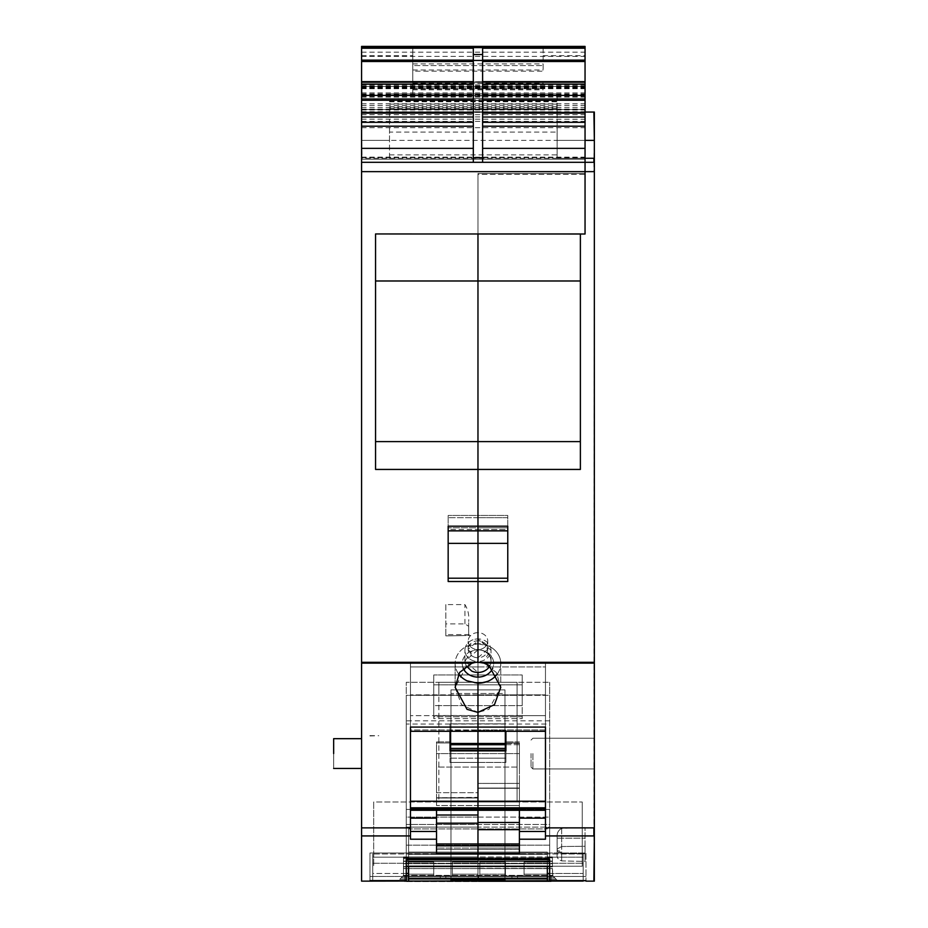 <?xml version="1.0" encoding="UTF-8"?>
<svg xmlns="http://www.w3.org/2000/svg" width="928" height="928" viewBox="0 0 928 928"><rect width="100%" height="100%" fill="white"/><g stroke="black" fill="none" stroke-linecap="round" stroke-linejoin="round"><path stroke-width="0.7" stroke-dasharray="4.64 3.48" d="M361.584 46.4L361.584 162.319L361.584 47.514L361.584 162.319L585.046 162.319L585.046 158.27L361.584 158.27L361.584 162.319L361.584 140.383L361.584 158.27L389.516 158.27L389.516 132.078L557.113 132.078L557.113 158.27L557.113 112.044L585.046 112.044L585.046 140.383L585.046 112.044L594.349 112.044L594.349 140.383L593.885 112.044M389.516 158.27L389.516 140.383L361.584 140.383L361.584 109.249L361.584 140.383L585.046 140.383L585.046 162.319L585.046 46.4L585.046 162.319L585.046 82.708L585.046 162.319L585.046 82.708L585.046 162.319L585.046 82.708L585.046 162.319L585.046 109.562L585.046 140.383L557.113 140.383M361.584 119.12L585.046 119.248M361.584 114.736L585.046 114.736L585.046 162.319L593.885 162.319L594.349 140.383M585.046 114.736L585.046 47.618M585.046 174.36L585.046 234.018L580.383 234.018L585.046 234.018L580.383 234.018L585.046 234.018L580.383 234.018L585.046 234.018L585.046 171.634L585.046 234.018L585.046 173.501L585.046 174.36L585.046 173.501L477.966 173.501L585.046 173.501L477.966 173.501L477.966 174.36L585.046 174.36L585.046 234.018L585.046 173.501L477.966 173.501L477.966 233.96L477.966 174.36L585.046 174.36M361.584 162.319L585.046 162.319L361.584 162.319L585.046 162.319L361.584 162.319L585.046 162.319L361.584 162.319L585.046 162.319L361.584 162.319L585.046 162.319L361.584 162.319L585.046 162.319L361.584 162.319L361.584 82.708L361.584 171.634L585.046 171.634L585.046 162.319L594.349 162.319L594.349 158.27M361.584 98.461L585.046 98.461L361.584 98.542M557.113 132.078L557.113 93.89L557.113 112.056L557.113 109.411L557.113 111.963L389.516 111.963L389.516 109.411L389.516 111.882L557.113 111.882M549.666 873.492L583.178 873.492L583.178 881.066L547.334 881.066L547.334 870.708L547.334 881.066L547.334 878.688L408.598 878.688L408.598 881.066L408.598 857.182L408.598 873.492L372.754 873.492L372.754 881.136L583.178 881.136L583.178 853.969L583.178 881.136L372.754 881.136L372.754 853.969L372.754 863.272L583.178 863.272L372.754 863.272L372.754 881.136L477.966 881.136L397.892 881.136L477.966 881.136L397.892 881.136L403.483 875.545L403.483 868.956L403.483 875.545L397.892 881.136L477.966 881.136L361.584 881.136L361.584 662.325L476.041 662.325L477.966 662.232L477.966 661.513A13.038 11.287 0 0 0 484.219 660.133L491.005 650.226A13.038 11.287 180 0 0 484.219 640.308A13.038 11.287 0 0 0 477.966 638.928L491.005 650.226A13.038 11.287 180 0 1 477.966 661.513L477.966 712.402L461.448 704.619L455.149 687.335L467.028 665.33L476.041 662.325M361.584 171.634L361.584 662.325M361.584 753.571L361.584 738.676L361.584 753.571M389.516 132.078L389.516 111.882M389.516 109.411L557.113 109.411L389.516 109.411M389.516 140.383L389.516 112.044L361.584 112.044L585.046 112.044M389.516 112.044L557.113 112.044L389.516 112.056M361.584 100.595L585.046 100.595L361.584 100.595M482.618 48.221L482.618 162.319M375.55 280.987L477.966 280.987L477.966 233.96L477.966 441.6L477.966 280.987L580.383 280.987L580.383 233.96L375.55 233.96L580.383 233.96L375.55 233.96L375.55 469.429L375.55 233.96L375.55 469.429L477.966 469.429L477.966 526.199L477.966 441.6L375.55 441.6M580.383 233.96L580.383 469.429L477.966 469.429L477.966 441.6L580.383 441.6L580.383 233.96L477.966 233.96L477.966 173.501L477.966 233.96L580.383 233.96L477.966 233.96M448.166 526.199L448.166 581.508L448.166 515.458L448.166 529.494L477.966 529.494L477.966 526.199L448.166 526.199L448.166 530.851L448.166 526.199M477.966 581.508L477.966 649.588A9.779 8.468 0 0 1 468.188 641.12A9.779 8.468 0 0 0 477.966 649.588L477.966 632.652A9.779 8.468 0 0 0 468.188 641.12A9.779 8.468 0 0 1 477.966 632.652A9.779 8.468 0 0 1 487.745 641.12A9.779 8.468 0 0 0 477.966 632.652L477.966 640.819A9.779 8.468 0 0 0 473.28 641.851A9.779 8.468 180 0 0 468.188 649.275L473.28 656.711A9.779 8.468 0 0 0 477.966 657.743L477.966 632.652L477.966 640.819L468.188 649.275L468.188 641.12L468.188 649.275A9.779 8.468 180 0 0 477.966 657.743L477.966 661.513A13.038 11.287 0 0 1 464.928 650.226A13.038 11.287 0 0 1 477.966 638.928A13.038 11.287 180 0 0 471.714 640.308A13.038 11.287 0 0 0 464.928 650.226A13.038 11.287 0 0 0 471.714 660.133A13.038 11.287 180 0 0 477.966 661.513L477.966 649.588A9.779 8.468 0 0 0 487.745 641.12A9.779 8.468 0 0 1 477.966 649.588L477.966 672.452L464.928 661.165L471.714 651.259A13.038 11.287 0 0 1 477.966 649.867L477.966 649.867A15.718 13.618 0 0 0 470.426 651.537A15.718 13.618 0 0 0 462.736 666.861A15.718 13.618 0 0 0 477.966 677.104L477.966 727.076L477.966 712.402L488.905 709.34L500.784 687.335L500.784 663.485A22.817 19.755 0 0 0 477.966 643.73L477.966 578.214L448.166 578.214L448.166 581.508L477.966 581.508L477.966 543.367L448.166 543.367L448.166 515.458L448.166 529.494L477.966 529.494L477.966 530.851L477.966 517.685L477.966 529.494L477.966 517.685L448.166 517.685L477.966 517.685L477.966 530.851L477.966 526.199L507.767 526.199L507.767 581.508L507.767 578.214L507.767 581.508L477.966 581.508M412.786 71.166L412.786 65.586L543.147 65.586L412.786 65.586L412.786 95.839L412.786 46.4L412.786 71.166L543.147 71.166L543.147 46.4L543.147 71.166M362.048 86.443L585.046 86.443L362.048 86.443M361.584 82.708L585.046 82.708L361.584 82.708M389.516 93.89L557.113 93.89L389.516 93.89M473.315 48.221L473.315 162.319M369.959 881.136L369.959 852.983L369.959 881.136M549.666 880.707L585.974 880.707L549.666 880.707L549.666 852.983L477.966 852.983L477.966 827.126L477.966 852.983L585.974 852.983L585.974 881.136L585.974 852.983L585.974 880.707L585.974 852.983L549.666 852.983L549.666 880.707L549.666 859.572L477.966 859.676L477.966 809.425L406.267 809.425L477.966 809.425L477.966 817.116L477.966 682.3L477.966 817.116L406.267 817.116L406.267 801.989L406.267 858.261L406.267 809.425L406.267 817.116L477.966 817.116L477.966 809.425L477.966 859.676L477.966 682.3L477.966 859.676L477.966 853.644L436.531 853.644L436.531 839.202L410.466 839.202L410.466 727.076L410.466 731.322L410.466 729.953L477.966 729.953L477.966 731.322L477.966 662.743L477.966 666.919L410.466 666.919L410.466 662.743L410.466 731.322L410.466 729.953L477.966 729.953L477.966 666.919L410.466 666.919L410.466 726.891L410.466 662.743L410.466 750.891M406.267 880.707L369.959 880.707L406.267 880.707L406.267 858.261L477.966 858.261L406.267 858.261L406.267 859.676L477.966 859.572L477.966 845.837L436.531 845.837L436.531 843.97L477.966 843.97L477.966 845.837L519.402 845.837L519.402 853.644L519.402 809.552L436.531 809.552L519.402 809.552L519.402 762.549L519.402 810.283M333.651 753.571C333.651 772.792 333.651 772.792 333.651 753.571L333.651 768.465L333.651 738.676L333.651 753.571L333.651 738.676L361.584 738.676M477.966 852.983L477.966 881.124L477.966 868.492L477.966 877.876L477.966 868.492L477.966 877.876L477.966 868.631L477.966 877.876L554.782 877.876L558.041 881.136L477.966 881.136L477.966 877.876L554.782 877.876L558.041 881.136L477.966 881.136L477.966 876.484L477.966 881.124L477.966 876.484L369.959 876.484L585.974 876.484L477.966 876.484L477.966 852.983L406.267 852.983L406.267 845.153L406.267 880.312L406.267 852.983L369.959 852.983L477.966 852.983L369.959 852.983L477.966 852.983L477.966 845.153L406.267 845.153L406.267 827.126L406.267 845.153L477.966 845.153L477.966 827.126L406.267 827.126L406.267 824.458L406.267 827.126L477.966 827.126L477.966 801.989L477.966 824.458L549.666 824.458L549.666 682.3L549.666 858.261L549.666 809.425L477.966 809.425L549.666 809.425L549.666 817.116L549.666 682.3L549.666 827.126L549.666 824.458L406.267 824.458L477.966 824.458L477.966 827.126L549.666 827.126L549.666 845.153L549.666 827.126L477.966 827.126L477.966 845.153L549.666 845.153L549.666 852.983L585.974 852.983L477.966 852.983L477.966 876.484L477.966 845.153L549.666 845.153L549.666 852.983L477.966 852.983M477.966 866.891L477.966 875.371L477.966 868.492L550.838 868.492L477.966 868.492L550.838 868.492L477.966 868.492L477.966 861.393L477.966 863.701L477.966 861.393L477.966 863.701L477.966 861.393L477.966 863.701L477.966 861.393L477.966 863.701L549.55 863.701L548.935 861.393L477.966 861.393L548.935 861.393L477.966 861.393L548.935 861.393L549.55 863.701L548.935 861.393L549.55 863.701L477.966 863.701L549.55 863.701L477.966 863.701L477.966 868.492L477.966 863.701L477.966 868.492L477.966 863.701L477.966 866.891L550.408 866.891L405.524 866.891L477.966 866.891M477.966 861.068L477.966 856.927L477.966 857.878L477.966 856.927L477.966 857.878L477.966 856.927L477.966 857.878L477.966 856.927L477.966 857.878L547.996 857.878L477.966 857.878L547.996 857.878L547.74 856.927L408.192 856.927L407.937 857.878L547.996 857.878L547.74 856.927L547.996 857.878L547.74 856.927L408.192 856.927L407.937 857.878L477.966 857.878L477.966 861.393L477.966 857.878L477.966 861.393L477.966 857.878L477.966 861.068L548.854 861.068L407.079 861.068L477.966 861.068M372.754 881.136L583.178 881.136L477.966 881.136L558.041 881.136L556.174 879.268L558.041 881.136L477.966 881.136L477.966 877.876L477.966 879.268L556.174 879.268L477.966 879.268L556.174 879.268L552.926 876.009L554.782 877.876L552.926 876.009L477.966 876.009L552.926 876.009L477.966 876.009L552.926 876.009L477.966 876.009L552.926 876.009L552.45 868.956L552.926 876.009L403.007 876.009L552.926 876.009L556.174 879.268L399.759 879.268L477.966 879.268L399.759 879.268L477.966 879.268L477.966 881.136L477.966 877.876L477.966 881.136L477.966 879.268L477.966 881.136L583.178 881.066M436.531 823.182L477.966 823.182L477.966 849.456L477.966 848.041L477.966 849.456L477.966 848.041L436.531 848.041L436.531 810.283M477.966 797.338L477.966 797.999L477.966 797.338L436.531 797.778L477.966 797.338M477.966 792.674L477.966 767.073L477.966 792.674L436.531 792.674L436.531 767.073L436.531 797.999L436.531 792.674L477.966 792.674M505.899 744.732L519.402 744.732L519.402 743.467L519.402 744.732L477.966 744.732L477.966 783.418L477.966 767.073L436.531 767.073L436.531 743.467L436.531 767.073L519.402 767.073L519.402 778.151L519.402 767.073L477.966 767.073L477.966 750.079L477.966 810.283L477.966 750.079L477.966 810.283L477.966 750.079L505.899 750.079L505.899 762.433L505.899 731.322M505.899 743.467L519.402 743.467L519.402 741.878L519.402 743.467L477.966 743.467L477.966 730.452L477.966 731.322L477.966 730.452L505.899 730.452L450.034 730.452L477.966 730.452L477.966 723.875L477.966 744.732L477.966 743.467L450.034 743.467M505.899 750.079L505.899 750.891L450.034 750.891L450.034 723.875L450.034 742.968L450.034 723.875L477.966 723.875L477.966 662.743L477.966 694.875L410.466 694.875L477.966 694.875L477.966 662.743L410.466 662.743L545.467 662.743L545.467 723.875L545.467 662.743L545.467 666.919L545.467 662.743L477.966 662.743L477.966 694.875L545.467 694.875L477.966 694.875L477.966 715.639L410.466 715.639L477.966 715.639L477.966 694.875L477.966 715.639L545.467 715.639L477.966 715.639L477.966 723.875L477.966 715.639L477.966 723.875L450.034 723.875L450.034 731.322M507.767 543.367L507.767 515.458L507.767 526.768L507.767 517.685L477.966 517.685L507.767 517.685L507.767 515.458L477.966 515.458L477.966 517.685L477.966 515.458L448.166 515.458L477.966 515.458L477.966 517.685L477.966 515.458L507.767 515.458L507.767 527.788L477.966 527.788L507.767 527.788L507.767 543.367L477.966 543.367L477.966 515.458L477.966 527.788L448.166 527.788L477.966 527.788L477.966 530.851L477.966 515.458L477.966 578.214L507.767 578.214L507.767 543.367L507.767 578.214M458.652 673.995A22.817 19.755 0 0 1 455.149 663.485A22.817 19.755 0 0 1 477.966 643.73L477.966 662.232L483.964 663.137L496.329 672.452L500.784 687.335L500.784 663.485A22.817 19.755 0 0 1 497.28 673.995M463.211 668.206A15.718 13.618 0 0 1 477.966 649.867L477.966 643.73L467.028 646.155A22.817 19.755 0 0 0 455.149 663.485A22.817 19.755 0 0 0 477.966 683.24L488.905 680.827A22.817 19.755 0 0 0 500.784 663.485A22.817 19.755 0 0 0 488.905 646.155L477.966 643.73L477.966 662.232L477.966 643.73L477.966 649.867L464.928 661.165L466.134 665.898M448.166 578.214L448.166 543.367M410.466 726.891L410.466 729.953L410.466 726.891M410.466 818.148L410.466 831.465L410.466 810.202L410.466 818.148L436.531 818.148M410.466 807.812L410.466 810.283L436.531 810.225L410.466 810.283L410.466 801.235L410.466 807.812L545.467 807.812L545.467 801.235L545.467 818.148L545.467 810.202L519.402 810.225L545.467 810.283L545.467 807.812M406.267 695.339L406.267 824.458L406.267 682.3L406.267 720.812L406.267 695.339L477.966 695.339L406.267 695.339M406.267 724.037L406.267 801.989L406.267 724.037L477.966 724.037L477.966 801.989L477.966 682.3L406.267 682.3L477.966 682.3L477.966 724.037L549.666 724.037M410.466 810.283L545.467 810.283M519.402 839.202L545.467 839.202L545.467 727.076L410.466 727.076L410.466 731.322L545.467 731.322L545.467 723.875L545.467 801.235L545.467 750.891M436.531 839.202L436.531 831.465L410.466 831.465M403.483 868.956L403.483 875.371L403.483 868.956M405.06 868.631L550.872 868.631L403.483 868.631L403.483 866.891L403.483 868.631L405.06 868.631M405.606 866.566L477.966 866.566L477.966 863.701L477.966 866.566L550.408 866.891L403.483 866.566L403.483 863.701L403.483 866.891L405.606 866.566M406.383 863.701L406.998 861.393L477.966 861.393L406.998 861.393L477.966 861.393L406.998 861.393L406.383 863.701L406.998 861.393L406.383 863.701L477.966 863.701L403.483 863.701L403.483 861.068L403.483 863.701L403.483 861.393L403.483 863.701L406.383 863.701M407.705 858.76L407.079 861.068L407.705 858.76L407.079 861.068L407.705 858.76L548.228 858.76L548.854 861.068L548.228 858.76L548.854 861.068L548.228 858.76L403.483 858.76L403.483 857.878L403.483 861.068L403.483 858.76L403.483 861.068L403.483 858.76L407.705 858.76M403.483 856.927L477.966 856.927L408.192 856.927L407.937 857.878L477.966 857.878L407.937 857.878L408.192 856.927L403.483 856.927L408.192 856.927L403.483 856.927L403.483 857.878L403.483 856.927M436.531 843.97L436.531 849.456L436.531 843.97L436.531 848.041L519.402 848.041L519.402 829.678L519.402 849.456L519.402 848.041L477.966 848.041L477.966 829.678L519.402 829.678L519.402 788.023L519.402 829.678M436.531 797.778L477.966 797.778L436.531 797.778M450.034 742.968L450.034 741.878L450.034 742.968L450.034 741.878L450.034 742.968L436.531 742.968L436.531 741.878L436.531 805.516L436.531 742.968L450.034 742.968L436.531 742.968L450.034 742.968L450.034 762.433L450.034 742.968M450.034 758.176L450.034 762.433L477.966 762.433L477.966 805.516L436.531 805.516L519.402 805.516L477.966 805.516L477.966 762.433L450.034 762.433L450.034 758.176L477.966 758.176L450.034 758.176L450.034 750.578L450.034 758.176M450.034 750.079L450.034 750.891L450.034 750.079L477.966 750.578L477.966 758.176L505.899 758.176L477.966 758.176L477.966 750.578L450.034 750.079L477.966 750.079L477.966 767.073L477.966 753.617L436.531 753.617L519.402 753.617L519.402 767.073L519.402 748.42L519.402 753.617L477.966 753.617L477.966 748.42L450.034 748.42M369.959 735.614L378.786 735.742M369.959 735.939L378.09 735.742M468.652 635.483L468.652 621.493L468.652 635.483L445.846 635.889L464.928 635.552L445.846 635.889L445.846 623.883L464.928 623.883L468.652 626.249L468.652 635.483L469.997 635.46L468.652 633.325L468.652 635.483M445.846 604.592L445.846 635.889L445.846 604.592L464.928 604.592C468.025 609.522 469.266 615.16 468.652 621.493M469.243 634.601L445.846 634.601L445.846 635.889L469.997 635.46M468.652 633.325L468.652 626.249M445.846 634.601L445.846 623.883M406.267 866.242L582.25 866.242L582.25 801.989L582.25 866.242L549.666 866.242M373.682 801.989L373.682 866.242L373.682 801.989L373.682 866.242L373.682 801.989L582.25 801.989L373.682 801.989M408.598 878.688L408.598 828.948L408.598 857.182L408.598 828.948L547.334 828.948L408.598 828.948L408.598 866.195L547.334 866.195L408.598 866.242M547.334 878.688L547.334 866.242M517.07 801.989L438.863 801.989L438.863 682.3L438.863 695.339L517.07 695.339L517.07 724.037L517.07 695.339L438.863 695.339L438.863 682.3L517.07 682.3L438.863 682.3L438.863 801.989L517.07 801.989L438.863 801.989L517.07 801.989L517.07 682.3L517.07 801.989M408.598 854.247L547.334 854.247L547.334 865.232L547.334 852.066L547.334 854.247L408.598 854.247M547.334 870.708L547.334 865.232L547.334 870.708M406.267 873.492L372.754 873.492L372.754 857.182L408.598 857.182L372.754 857.182L372.754 853.969L372.754 880.707M547.334 873.492L583.178 873.492L583.178 853.969L372.754 853.969L583.178 853.969L583.178 857.182L547.334 857.182L583.178 857.182L583.178 880.707M450.962 881.124L450.962 689.887L450.962 879.558L504.971 879.558L504.971 693.483L504.971 881.124L504.971 689.887L504.971 693.483L450.962 693.483L504.971 693.483L504.971 689.887L450.962 689.887L504.971 689.887L504.971 881.124L450.962 881.124L450.962 689.887L450.962 881.124M582.25 801.989L582.25 866.242L582.25 801.989M408.598 873.492L408.598 881.066L372.754 881.066M433.736 684.841L433.736 705.628L522.197 705.628L522.197 674.969L433.736 674.969L522.197 674.969L522.197 718.643L522.197 684.841L433.736 684.841L433.736 718.643L433.736 705.628L433.736 716.822L522.197 716.822L522.197 705.628L433.736 705.628L433.736 674.969L433.736 684.841L522.197 684.841L522.197 674.969L522.197 715.511L433.736 715.511L522.197 715.511L522.197 718.643L522.197 716.822L433.736 716.822L433.736 718.643L522.197 718.643L433.736 718.643L433.736 684.841M552.45 856.927L547.74 856.927L552.45 856.927L552.45 857.878L552.45 856.927L547.74 856.927L552.45 856.927L552.45 861.068L552.45 856.927M477.966 849.34L519.402 849.456L519.402 843.97L519.402 853.644L477.966 853.644L477.966 843.97L519.402 843.97L519.402 849.34L477.966 849.34M519.402 822.486L477.966 822.486L477.966 788.023L477.966 810.283M477.966 788.266L477.966 783.418L477.966 788.266L519.402 788.266L519.402 778.151L519.402 788.266L477.966 788.266M477.966 640.819L477.966 649.867L477.966 640.819A9.779 8.468 0 0 1 487.745 649.275L477.966 657.743A9.779 8.468 180 0 0 482.653 656.711A9.779 8.468 0 0 0 487.745 649.275L487.745 641.12L487.745 649.275L482.653 641.851A9.779 8.468 180 0 0 477.966 640.819M489.798 665.898A13.038 11.287 0 0 0 491.005 661.165A13.038 11.287 0 0 0 477.966 649.867A13.038 11.287 180 0 1 484.219 651.259A13.038 11.287 0 0 1 491.005 661.165A13.038 11.287 0 0 1 484.219 671.072A13.038 11.287 180 0 1 477.966 672.452L477.966 677.104A15.718 13.618 0 0 0 485.506 675.433A15.718 13.618 0 0 0 493.197 660.121A15.718 13.618 0 0 0 477.966 649.867L477.966 649.867A15.718 13.618 0 0 1 485.506 651.537A15.718 13.618 0 0 1 492.722 668.206M450.034 744.732L477.966 744.732L477.966 748.42L505.899 748.42M477.966 822.486L477.966 829.678M406.267 859.676L549.666 859.676L549.666 858.261L477.966 858.261L549.666 858.261L549.666 859.676M477.966 879.268L477.966 877.876L477.966 879.268M552.45 861.393L552.45 866.891L552.45 861.393L548.935 861.393L552.45 861.393M552.45 868.492L552.45 875.371L552.45 868.492L550.838 868.492L552.45 868.492M585.974 881.136L593.885 881.136L594.349 162.319M594.349 827.88L593.885 881.136M477.966 682.3L549.666 682.3L477.966 682.3M477.966 695.339L549.666 695.339L477.966 695.339M477.966 817.116L549.666 817.116L477.966 817.116M519.402 744.732L519.402 748.42L519.402 744.732M477.966 666.919L545.467 666.919L545.467 729.953L477.966 729.953L545.467 729.953L545.467 666.919L477.966 666.919M507.767 526.768L507.767 530.851L507.767 529.494L477.966 529.494L507.767 529.494L507.767 526.768M507.767 526.199L507.767 530.851L507.767 526.199M580.383 280.987L580.383 441.6M519.402 843.97L519.402 845.837M594.349 753.571L594.349 768.941L594.349 753.571M552.45 866.566L550.327 866.566L552.45 866.566M552.45 858.76L552.45 861.068L552.45 858.76L477.966 858.76L552.45 858.76M519.402 831.465L545.467 831.465L545.467 818.148L519.402 818.148M557.113 158.27L585.046 158.27L585.046 162.319L593.885 162.319L593.885 171.634L585.046 171.634L585.046 162.319M545.467 831.465L545.467 818.148M519.402 742.968L519.402 762.549L519.402 742.968L505.899 742.968L519.402 742.968M531.036 753.571L531.036 767.073L531.036 753.571M557.113 854.978L557.113 849.016L561.684 853.377L561.684 846.533L561.684 853.377L585.046 853.772L585.046 861.416L585.046 827.614L561.684 828.391C558.285 830.224 556.754 833.205 557.113 837.334L557.113 849.016L561.684 846.533L561.684 828.391C558.285 830.224 556.754 833.205 557.113 837.334L557.113 854.978C556.696 857.634 558.215 859.618 561.684 860.906L585.046 861.416L585.046 827.614L561.684 828.391L561.684 846.533L585.046 846.243L585.046 853.772L585.046 827.614L585.046 846.243L561.684 846.533L557.113 849.016L557.113 837.334L557.113 838.135L585.046 838.135L557.113 838.135L557.113 849.016C557.45 851.591 558.969 853.041 561.684 853.377L585.046 853.772L585.046 861.416L561.684 860.906C558.215 859.618 556.696 857.634 557.113 854.978M551.058 881.136L551.058 876.009L551.058 881.6L478.43 881.6L478.43 876.009L517.534 876.009L517.534 877.876L517.534 876.009L517.534 877.876L517.534 876.009L551.058 876.009L517.534 876.009L517.534 877.876L517.534 876.009L517.534 877.876L517.534 876.009L551.058 876.009L479.834 876.009L479.834 862.1L479.834 876.009L505.435 876.009L478.43 876.009L478.43 881.6L478.43 876.009L478.43 881.6L404.875 881.6L478.43 881.6L404.875 881.6L404.875 876.009L404.875 881.6L404.875 876.009L445.846 876.009L440.255 876.009L440.255 877.876L445.846 877.876L440.255 877.876L440.255 876.009L440.255 877.876L445.846 877.876L440.255 877.876L440.255 876.009L445.846 876.009L445.846 877.876L445.846 876.009L445.846 877.876L445.846 876.009L478.43 876.009L445.846 876.009L445.846 877.876L445.846 876.009L445.846 877.876L445.846 876.009L452.365 876.009L408.134 876.009L433.736 876.009L433.736 862.1L408.134 862.1L408.134 876.009L433.736 876.009L408.134 876.009L408.134 862.1L408.134 876.009L408.134 862.1L408.134 874.153L433.736 874.153L433.736 862.1L433.736 874.153L408.134 874.153L433.736 874.153L433.736 862.1L433.736 874.153L408.134 874.153L408.134 862.1L433.736 862.1L408.134 862.1L433.736 862.1L433.736 876.009L404.875 876.009L440.255 876.009L433.736 876.009L433.736 862.1L408.134 862.1L408.134 874.153L408.134 862.1L433.736 862.1L408.134 862.1L433.736 862.1L433.736 876.009L404.875 876.009L404.875 881.136M452.365 876.009L477.966 876.009L477.966 862.1L477.966 874.153L477.966 862.1L477.966 874.153L452.365 874.153L477.966 874.153L477.966 862.1L452.365 862.1L452.365 874.153L477.966 874.153L452.365 874.153L452.365 862.1L477.966 862.1L477.966 876.009L477.966 862.1L452.365 862.1L477.966 862.1L452.365 862.1L452.365 874.153L452.365 862.1L477.966 862.1L477.966 876.009L452.365 876.009L452.365 862.1L477.966 862.1L452.365 862.1L452.365 876.009L478.43 876.009L478.43 881.136L478.43 876.009L452.365 876.009L477.966 876.009L452.365 876.009L452.365 862.1L452.365 876.009M479.834 862.1L479.834 874.153L505.435 874.153L505.435 862.1L505.435 874.153L479.834 874.153L505.435 874.153L505.435 862.1L505.435 874.153L479.834 874.153L479.834 862.1L505.435 862.1L505.435 876.009L505.435 862.1L479.834 862.1L505.435 862.1L479.834 862.1L479.834 874.153L479.834 862.1L505.435 862.1L505.435 876.009L478.43 876.009L511.954 876.009L511.954 877.876L511.954 876.009L511.954 877.876L511.954 876.009L505.435 876.009L505.435 862.1L479.834 862.1L505.435 862.1L479.834 862.1L479.834 876.009L479.834 862.1M549.19 876.009L524.053 876.009L524.053 862.1L549.666 862.1L549.666 874.153L549.666 862.1L549.666 874.153L524.053 874.153L549.666 874.153L549.666 862.1L549.666 876.009L549.666 862.1L524.053 862.1L524.053 874.153L549.666 874.153L524.053 874.153L524.053 862.1L549.666 862.1L524.053 862.1L549.666 862.1L549.666 876.009L549.666 862.1L524.053 862.1L524.053 874.153L524.053 862.1L549.666 862.1L524.053 862.1L524.053 876.009L549.19 876.009M517.534 877.876L511.954 877.876L511.954 876.009L511.954 877.876L511.954 876.009L511.954 877.876L517.534 877.876M445.846 877.876L440.255 877.876L440.255 876.009L440.255 877.876L440.255 876.009L440.255 877.876L445.846 877.876M478.43 881.6L478.43 876.009L478.43 881.6L551.058 881.6L551.058 876.009L551.058 881.6L478.43 881.6M479.834 876.009L505.435 876.009L479.834 876.009M517.534 876.009L511.954 876.009L517.534 876.009M524.053 876.009L524.053 862.1L524.053 876.009M389.516 154.895L557.113 154.895M361.584 159.198L585.046 159.198L361.584 159.198M361.584 111.731L585.046 111.731M361.584 109.562L585.046 109.562L361.584 109.562M361.584 110.003L585.046 110.003M361.584 112.253L585.046 112.253L361.584 112.218M361.584 116.916L585.046 116.916M361.584 121.336L585.046 121.336M361.584 127.716L585.046 127.716M361.584 157.667L585.046 157.667M361.584 112.416L585.046 112.416M361.584 109.063L585.046 109.063M361.584 107.393L585.046 107.393M361.584 105.421L585.046 105.421M361.584 103.75L585.046 103.75M361.584 100.41L585.046 100.41M361.584 94.517L585.046 94.517M361.584 81.618L585.046 81.618M361.584 52.177L585.046 52.177M361.584 157.145L585.046 157.145M361.584 88.717L585.046 88.717M361.584 93.415L362.048 157.145M361.584 87.116L585.046 87.116M361.584 84.854L585.046 84.854M543.147 55.715L585.046 55.715M361.584 55.715L412.786 55.715M361.584 56.376L585.046 56.376M361.584 87.244L585.046 87.244M361.584 88.288L585.046 88.288M361.584 95.201L585.046 95.201M361.584 96.999L585.046 96.999M361.584 96.21L585.046 96.21M361.584 93.89L585.046 93.89M361.584 92.904L585.046 92.904M361.584 97.046L585.046 97.046M361.584 87.882L585.046 87.882M361.584 157.157L585.046 157.157M361.584 85.84L585.046 85.84M389.516 101.616L557.113 101.616M389.516 95.746L557.113 95.746M389.516 95.607L557.113 95.607M389.516 99.609L557.113 99.609M389.516 101.326L557.113 101.326M389.516 101.813L557.113 101.813M389.516 104.133L557.113 104.133M389.516 106.674L557.113 106.674M389.516 108.286L557.113 108.286M362.048 88.717L362.048 93.415M361.584 835.931L410.466 835.931M361.584 827.88L410.466 827.88M361.584 663.137L471.969 663.137M412.786 63.928L543.147 63.928M369.959 880.312L406.267 880.312L369.959 880.312M401.151 877.876L477.966 877.876L401.151 877.876M403.483 875.371L552.45 875.371L403.483 875.371M403.483 868.492L405.095 868.492L403.483 868.492M403.483 866.891L405.524 866.891L403.483 866.891M403.483 861.393L406.998 861.393L403.483 861.393M403.483 861.068L407.079 861.068L403.483 861.068M403.483 857.878L407.937 857.878L403.483 857.878M477.966 815.016L436.531 815.016M549.666 720.812L406.267 720.812M412.786 69.983L543.147 69.983M412.786 81.536L543.147 81.536M412.786 83.288L543.147 83.288M412.786 88.972L543.147 88.972M412.786 89.842L543.147 89.842M412.786 87.951L543.147 87.951M410.466 808.648L545.467 808.648M410.466 801.235L545.467 801.235M464.928 623.883L464.928 604.592M408.598 852.066L547.334 852.066L408.598 852.066M552.45 857.878L547.996 857.878L552.45 857.878M554.782 877.876L477.966 877.876L554.782 877.876M552.45 868.631L550.872 868.631L552.45 868.631M552.45 866.891L550.408 866.891L552.45 866.891M552.45 863.701L549.55 863.701L552.45 863.701M552.45 861.068L548.854 861.068L552.45 861.068M545.467 835.931L594.349 835.931M519.402 788.22L477.966 788.22L519.402 788.22M519.402 783.418L477.966 783.418L519.402 783.418M477.966 723.875L505.899 723.875L477.966 723.875M483.964 663.137L593.885 663.137L594.349 662.325M545.467 827.88L593.885 827.88M479.892 662.325L593.885 662.325M549.666 880.312L585.974 880.312L549.666 880.312M585.046 140.383L593.885 140.383M585.046 158.27L593.885 158.27M532.904 753.571L532.904 768.941L532.904 753.571M477.966 762.433L505.899 762.433L477.966 762.433M477.966 750.578L505.899 750.578L477.966 750.578M561.684 860.906L561.684 853.377L561.684 860.906M361.584 109.249L585.046 109.249M389.516 109.249L557.113 109.249M333.651 768.465L361.584 768.465M455.149 687.335L455.149 663.485L455.149 687.335M507.767 530.851L448.166 530.851M477.966 849.456L436.531 849.456L477.966 849.456M477.966 797.999L436.531 797.999L477.966 797.999M464.928 661.165L464.928 650.226L464.928 661.165M412.786 95.839L543.147 95.839M450.034 741.878L436.531 741.878L450.034 741.878M408.598 854.398L547.334 854.398L408.598 854.398M519.402 788.023L477.966 788.023L519.402 788.023M491.005 661.165L491.005 650.226L491.005 661.165M519.402 741.878L505.899 741.878L519.402 741.878M532.904 768.941L594.349 768.941L532.904 768.941L531.036 767.073L532.904 768.941M532.904 738.212L594.349 738.212L532.904 738.212L531.036 740.068L532.904 738.212"/><path stroke-width="1.39" d="M583.178 880.707L361.584 881.136L361.584 46.4L585.046 46.4L585.046 234.018L375.55 233.96L375.55 469.429L477.966 469.429L477.966 526.199L477.966 441.6L375.55 441.6M473.315 162.319L473.315 48.221L361.584 48.221M473.315 54.508L482.618 54.508L482.618 48.221L585.046 48.221M361.584 162.319L585.046 162.319L585.046 234.018L580.383 234.018L580.383 469.429L477.966 469.429L477.966 441.6L580.383 441.6M476.041 662.325L477.966 662.232L477.966 581.508L477.966 662.232L483.964 663.137L488.905 665.33L500.772 687.335L494.473 704.63L477.966 712.402L467.028 709.34L455.149 687.335L459.604 672.452L471.969 663.137L476.041 662.325L361.584 662.325M448.166 530.851L477.966 530.851L477.966 526.199L448.166 526.199L448.166 581.508L477.966 581.508L477.966 578.214L477.966 581.508L507.767 581.508L507.767 526.199L477.966 526.199L477.966 578.214L477.966 543.367L448.166 543.367M361.584 46.4L585.046 46.4M361.584 827.88L410.466 827.88L410.466 727.076L477.966 727.076L477.966 712.402L477.966 748.42L450.034 748.42M410.466 827.88L410.466 839.202L436.531 839.202L436.531 853.644L477.966 853.644L477.966 859.676L549.666 859.676M436.531 823.182L477.966 823.182L477.966 859.572L406.267 859.572L406.267 880.707L369.959 880.707L406.267 880.707M361.584 738.676L333.651 738.676L333.651 753.571C333.651 772.792 333.651 772.792 333.651 753.571M482.618 54.508L482.618 162.319M580.383 280.987L477.966 280.987L477.966 233.96L477.966 441.6L477.966 280.987L375.55 280.987M489.798 665.898A13.038 11.287 0 0 1 477.966 672.452L477.966 677.104A15.718 13.618 0 0 1 470.426 675.433A15.718 13.618 0 0 1 463.211 668.206M497.28 673.995A22.817 19.755 0 0 1 477.966 683.24L477.966 712.402L477.966 683.24L467.028 680.827A22.817 19.755 0 0 1 458.652 673.995M505.899 750.079L477.966 750.079L477.966 748.42L477.966 750.891L477.966 750.079L450.034 750.079M519.402 829.678L477.966 829.678L477.966 853.644L519.402 853.644L519.402 839.202L545.467 839.202L545.467 727.076L477.966 727.076L477.966 731.322L410.466 731.322L410.466 750.891M436.531 839.202L436.531 831.465L436.531 845.837L519.402 845.837M466.134 665.898L471.714 671.072A13.038 11.287 0 0 0 477.966 672.452L477.966 677.104A15.718 13.618 0 0 0 492.722 668.206M519.402 843.97L436.531 843.97M545.467 810.283L477.966 810.283L477.966 750.891L450.034 750.891L450.034 731.322M410.466 831.465L436.531 831.465L436.531 810.283M549.666 866.242L406.267 866.242M372.754 880.707L408.598 881.066L408.598 866.242M547.334 866.242L547.334 878.688L408.598 878.688M547.334 878.688L547.334 881.066L583.178 881.066M450.962 881.066L450.962 879.558L504.971 879.558L504.971 881.124L450.962 881.066M549.666 880.707L585.974 880.707L549.666 880.707L549.666 859.572L406.267 859.676M477.966 829.678L477.966 750.891L505.899 750.891L505.899 731.322M545.467 750.891L545.467 731.322L477.966 731.322L477.966 748.42L505.899 748.42M507.767 530.851L477.966 530.851L477.966 543.367L507.767 543.367M585.974 881.136L594.349 881.136L594.349 835.931L593.885 881.136M580.383 233.96L477.966 233.96M585.046 112.044L594.349 112.044L594.349 835.931M594.349 162.319L594.349 171.634M585.046 162.319L593.885 162.319L593.885 158.27L585.046 158.27M519.402 839.202L519.402 810.283M404.875 881.136L551.058 881.136M361.584 47.618L585.046 47.618M482.618 60.134L585.046 60.134M482.618 61.503L585.046 61.503M482.618 81.618L585.046 81.618M482.618 84.193L585.046 84.193M482.618 95.398L585.046 95.398M482.618 99.702L585.046 99.702M482.618 113.158L585.046 113.158M482.618 117.032L585.046 117.032M482.618 122.322L585.046 122.322M482.618 126.196L585.046 126.196M482.618 148.352L585.046 148.352M361.584 171.634L593.885 171.634M361.584 60.134L473.315 60.134M361.584 61.503L473.315 61.503M361.584 81.618L473.315 81.618M361.584 84.193L473.315 84.193M361.584 95.398L473.315 95.398M361.584 99.702L473.315 99.702M361.584 113.158L473.315 113.158M361.584 117.032L473.315 117.032M361.584 122.322L473.315 122.322M361.584 126.196L473.315 126.196M361.584 148.352L473.315 148.352M361.584 663.137L471.969 663.137M361.584 835.931L410.466 835.931M473.315 60.436L482.618 60.436M473.315 157.725L482.618 157.725M448.166 578.214L507.767 578.214M505.899 743.467L450.034 743.467M505.899 744.732L450.034 744.732M477.966 815.016L436.531 815.016M545.467 801.235L410.466 801.235M545.467 807.812L410.466 807.812M545.467 808.648L410.466 808.648M410.466 818.148L436.531 818.148M406.267 873.492L408.598 873.492M547.334 873.492L549.666 873.492M479.892 662.325L593.885 662.325L594.349 663.137M545.467 827.88L593.885 827.88L593.885 835.931L545.467 835.931M483.964 663.137L593.885 663.137M519.402 822.486L477.966 822.486M545.467 831.465L519.402 831.465M594.349 140.383L593.885 112.044M585.046 140.383L593.885 140.383M545.467 818.148L519.402 818.148M361.584 47.514L585.046 47.514M333.651 768.465L361.584 768.465M477.966 810.283L410.466 810.283"/></g></svg>
